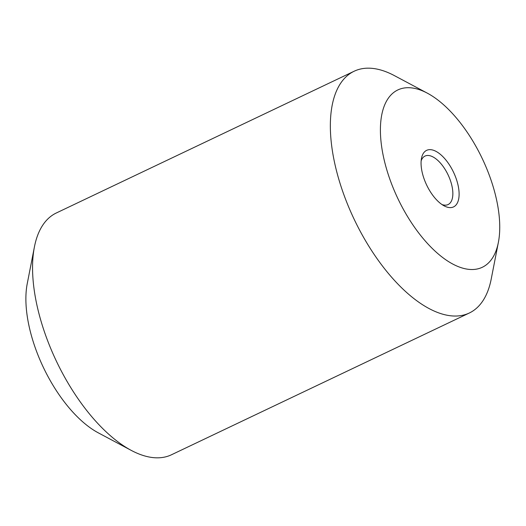 <?xml version="1.0" encoding="UTF-8"?>
<svg xmlns="http://www.w3.org/2000/svg" width="526" height="526" viewBox="0 0 526 526"><rect width="100%" height="100%" fill="white"/><g stroke="black" fill="none" stroke-linecap="round" stroke-linejoin="round"><path stroke-width="0.79" d="M422.95 175.322A31.31 14.886 64.5 0 0 444.141 205.87A31.31 14.886 64.5 0 0 459.06 192.306A31.31 14.886 64.5 0 0 441.432 155.275A31.31 14.886 64.5 0 0 421.497 158.3A31.31 14.886 64.5 0 0 422.95 175.322M421.155 160.818A26.846 12.769 -115.5 0 1 425.001 156.071A26.846 12.769 -115.5 0 1 448.067 174.829A26.846 12.769 -115.5 0 1 448.08 204.555A26.846 12.769 -115.5 0 1 441.971 204.548M386.347 168.267A98.198 46.696 -115.5 0 1 427.368 93.181A98.198 46.696 -115.5 0 1 498.378 242.374A98.198 46.696 -115.5 0 1 447.087 260.653A98.198 46.696 -115.5 0 1 386.347 168.267M34.414 246.944L27.247 283.626A98.198 46.696 64.5 0 0 31.803 337.015A98.198 46.696 64.5 0 0 98.257 432.819L131.244 450.387A133.906 63.672 -115.5 0 1 40.627 319.749A133.906 63.672 -115.5 0 1 34.414 246.944A133.906 63.672 -115.5 0 1 56.361 212.964L354.176 71.22A133.906 63.672 64.5 0 0 338.442 177.998A133.906 63.672 64.5 0 0 469.271 313.036A133.906 63.672 64.5 0 0 491.212 279.056L498.378 242.374M427.368 93.181L394.382 75.612A133.906 63.672 64.5 0 0 354.176 71.22M469.271 313.036L171.45 454.78A133.906 63.672 -115.5 0 1 131.244 450.387"/></g></svg>

